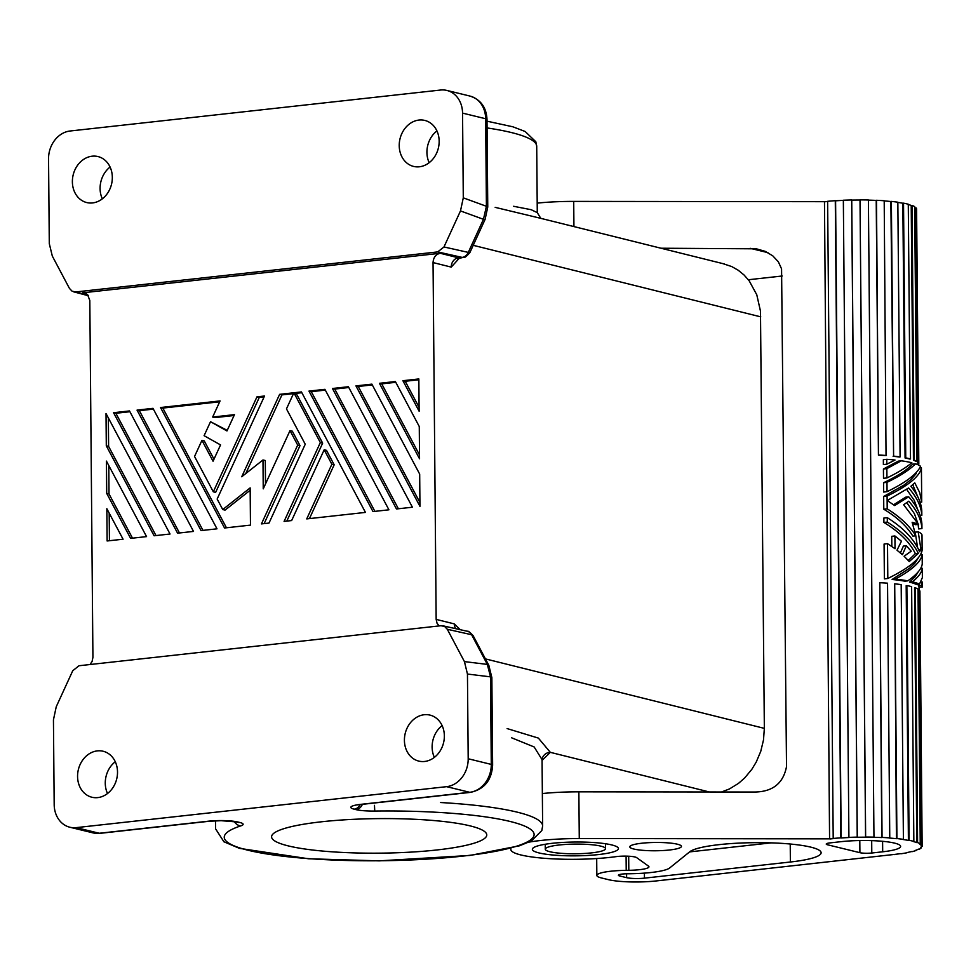 <?xml version="1.0" encoding="UTF-8"?>
<svg xmlns="http://www.w3.org/2000/svg" width="971" height="971" viewBox="0 0 971 971"><rect width="100%" height="100%" fill="white"/><g stroke="black" fill="none" stroke-linecap="round" stroke-linejoin="round"><path stroke-width="1.46" d="M459.234 257.885L462.184 257.4A8.605 7.003 -77.4 0 0 468.289 252.399L483.449 219.312A8.605 1.068 24.6 0 0 485.099 219.397L469.94 252.484C463.082 260.434 464.126 256.113 463.058 257.461L457.305 258.747L457.778 257.922M463.131 257.449A8.605 4.552 83.7 0 1 462.184 257.4L437.715 251.914L443.978 246.962L468.289 252.399A8.605 1.068 24.6 0 0 469.903 252.533M348.807 387.514L334.764 389.068L398.377 508.768M90.012 664.528L92.099 661.445L92.925 657.343L89.818 300.537L87.633 294.759L85.266 293.181L82.474 292.841L440.239 253.273C435.833 254.268 433.43 257.364 433.042 262.571L436.161 619.389L437.059 623.297L439.195 625.919M88.033 295.22L75.762 291.943L437.715 251.914M201.058 530.591L216.994 528.819L152.981 408.342L137.045 410.114L201.058 530.591M110.087 167.048A23.668 19.736 -76.3 0 0 102.331 198.837M332.458 388.497L396.471 508.974L412.408 507.214L348.395 386.737L332.458 388.497L334.764 389.068M109.189 513.101L109.432 540.713M107.126 540.968L123.062 539.208L106.846 508.695L107.126 540.968M440.239 253.273L458.458 257.813A8.605 7.21 -76 0 0 451.224 267.098L459.671 257.837M455.727 628.686A8.605 7.21 104 0 1 454.343 623.916L460.242 629.693M723.067 263.687L731.77 266.576L738.191 270.229L744.029 274.975L749.139 280.74L756.773 294.759L760.475 311.121L764.347 728.371L763.497 739.951L760.766 751.311L756.251 762.017L751.809 769.372L744.636 778.002L738.47 783.391L729.452 788.95L721.489 791.996M108.776 465.522L109.019 493.96L132.505 538.165M325.321 390.111L311.29 391.665L374.891 511.365M193.508 531.416L129.495 410.939L113.571 412.711L177.584 533.176L193.508 531.416M486.993 119.469L487.758 207.017A8.605 1.384 179.5 0 0 486.41 206.289L483.449 219.312L460.485 210.925L463.288 197.841L486.41 206.289L485.646 118.741A8.605 1.384 -0.5 0 1 486.993 119.469C486.398 107.405 480.718 99.6 469.976 96.068L446.878 90.437M262.983 459.963L263.238 488.85L290.013 430.614L297.696 445.07L261.442 523.903L268.991 523.078L305.246 444.233L286.469 408.888L293.06 394.554L294.735 394.372L320.345 442.558L284.09 521.403L291.64 520.565L324.18 449.791L331.864 464.247L306.739 518.902L365.448 512.409L301.435 391.932L279.624 394.347L241.73 476.761L262.983 459.963L265.301 460.521L265.496 483.922M372.985 511.571L388.922 509.811L324.909 389.335L308.972 391.095L372.985 511.571M419.958 506.377L419.678 474.091L371.881 384.14L355.944 385.9L419.958 506.377M419.132 411.231L418.841 378.945L402.904 380.705L419.132 411.231M204.092 435.688L210.513 421.717L226.971 430.954L234.472 414.641L212.661 417.057L220.077 400.926L160.531 407.517L224.544 527.993L250.469 525.117L250.142 487.891L222.747 509.557L217.152 499.045L264.525 396.01L256.975 396.848L213.317 491.812L194.54 456.479L201.956 440.349L213.05 461.225L220.551 444.924L204.092 435.688M154.098 535.774L170.034 534.014L106.021 413.537L106.3 445.823L154.098 535.774M106.713 493.402L130.612 538.371L146.548 536.611L106.434 461.116L106.713 493.402L109.019 493.96M419.545 458.798L419.266 426.524L395.367 381.542L379.43 383.302L419.545 458.798M379.43 383.302L381.737 383.873L419.508 454.962M395.767 382.319L381.737 383.873M540.798 218.366L537.279 212.637L531.198 209.712L513.586 206.289M539.827 218.111L495.174 207.357M213.317 491.812L215.623 492.382L259.293 397.406L264.136 396.872M153.394 409.119L139.363 410.672L202.963 530.372M463.288 197.841L462.548 113.109A25.816 21.532 -76.3 0 0 446.866 90.437A25.816 21.532 -76.3 0 0 440.543 90.036L70.118 131A25.816 21.532 103.7 0 0 48.55 158.892L49.29 243.624L52.313 256.065L69.427 288.375L72.109 291.203L75.762 291.943M222.747 509.557L225.054 510.115L250.166 490.258M429.17 162.691A23.668 19.736 103.7 0 1 436.926 130.903M279.624 394.347L281.93 394.906L245.76 473.581M92.561 202.927A23.668 19.736 -76.3 0 0 112.09 181.237A23.668 19.736 -76.3 0 0 98.654 156.744A23.668 19.736 -76.3 0 0 92.148 156.197A23.668 19.736 -76.3 0 0 72.534 178.615A23.668 19.736 -76.3 0 0 87.232 202.672A23.668 19.736 -76.3 0 0 92.561 202.927M297.696 445.07L300.003 445.628L264.148 523.612M290.013 430.614L292.32 431.173L300.003 445.628M129.908 411.716L115.877 413.27L179.477 532.97M418.853 379.758L405.223 381.275L419.096 407.383M113.571 412.711L115.877 413.27M324.18 449.791L326.487 450.35L334.17 464.806L309.446 518.599M137.045 410.114L139.363 410.672M402.904 380.705L405.223 381.275M418.987 120.052A23.668 19.736 103.7 0 1 424.813 120.428A23.668 19.736 103.7 0 1 438.977 144.667A23.668 19.736 103.7 0 1 419.399 166.781A23.668 19.736 103.7 0 1 413.634 166.429A23.668 19.736 103.7 0 1 399.409 142.203A23.668 19.736 103.7 0 1 418.987 120.052M443.978 246.962L460.485 210.925M320.345 442.558L322.651 443.128L286.797 521.099M294.735 394.372L297.041 394.93L322.651 443.128M301.835 392.709L281.93 394.906M331.864 464.247L334.17 464.806M467.549 631.332A8.605 7.003 102.6 0 1 471.627 634.731L487.333 664.407A8.605 3.471 -27.9 0 1 488.838 665.353L473.132 635.665C469.964 632.194 468.058 630.725 467.403 631.296L442.982 625.822M360.241 804.583A8.605 7.173 103.7 0 1 354.148 809.171A21.52 3.459 -0.5 0 1 360.763 804.352A8.605 4.552 83.7 0 0 361.637 804.413L356.406 804.971M362.377 804.328A8.605 7.173 103.7 0 1 355.969 809.62A21.52 3.459 179.5 0 0 374.745 811.052L374.478 805.335M106.3 445.823L108.606 446.381L155.991 535.567M108.364 417.955L108.606 446.381M374.745 811.052A154.935 24.87 179.5 0 1 532.666 837.961A154.935 24.87 179.5 0 1 333.15 860.027A154.935 24.87 179.5 0 1 240.82 825.872A21.52 3.459 179.5 0 0 239.752 822.461A8.605 7.173 103.7 0 1 237.531 822.303M471.627 634.731L447.315 629.281L444.621 626.465L440.98 625.725L79.027 665.742L72.764 670.706L56.245 706.742L53.441 719.827L54.182 804.546A25.816 21.532 -76.3 0 0 69.851 827.231L92.949 832.863L100.159 833.324L209.105 821.272L221.133 820.689L235.819 821.891A8.605 7.173 103.7 0 0 237.944 822.024A21.52 3.459 179.5 0 0 208.231 821.211L99.285 833.264L76.199 827.632L446.624 786.668L469.709 792.3L360.763 804.352M549.987 851.749A30.125 4.831 -0.5 0 1 545.301 849.382A30.125 4.831 -0.5 0 1 566.409 844.394A30.125 4.831 -0.5 0 1 600.818 846.129A30.125 4.831 -0.5 0 1 605.503 848.848A30.125 4.831 -0.5 0 1 583.316 853.533A30.125 4.831 -0.5 0 1 549.987 851.749M709.388 791.984L550.339 752.343L542.061 760.439M215.489 820.798L215.562 828.809L223.913 841.784L239.424 848.351L308.511 858.765L379.212 860.864L469.855 855.451L519.339 845.838L531.404 840.947L541.83 830.545L542.631 825.957L542.061 759.638L534.159 746.966L511.62 737.802M69.851 827.231A25.816 21.532 -76.3 0 0 76.199 827.632M160.531 407.517L162.837 408.075L226.437 527.775M219.677 401.788L162.837 408.075M308.972 391.095L311.29 391.665M447.315 629.281L464.429 661.603L487.333 664.407L490.513 676.86L491.277 764.408A25.816 21.532 103.7 0 1 469.709 792.3A8.605 4.552 -96.3 0 0 470.583 792.36C484.359 789.241 491.702 780.174 492.625 765.136A8.605 1.384 -0.5 0 0 491.277 764.408L468.192 758.764A25.816 21.532 103.7 0 1 446.624 786.668M464.429 661.603L467.452 674.044L468.192 758.764M424.594 761.47A23.668 19.736 -76.3 0 0 444.208 739.052A23.668 19.736 -76.3 0 0 429.51 714.996A23.668 19.736 -76.3 0 0 424.181 714.741A23.668 19.736 -76.3 0 0 404.652 736.431A23.668 19.736 -76.3 0 0 418.088 760.912A23.668 19.736 -76.3 0 0 424.594 761.47M97.343 750.886A23.668 19.736 103.7 0 1 103.096 751.238A23.668 19.736 103.7 0 1 117.333 775.465A23.668 19.736 103.7 0 1 97.743 797.604A23.668 19.736 103.7 0 1 91.954 797.252A23.668 19.736 103.7 0 1 77.753 773.013A23.668 19.736 103.7 0 1 97.343 750.886M507.117 728.578L538.371 738.094L550.339 752.343A8.605 8.472 12.6 0 0 542.17 758.824M442.121 725.592A23.668 19.736 -76.3 0 0 434.365 757.38M436.901 849.965A107.599 17.272 -0.5 0 1 327.118 851.446A107.599 17.272 -0.5 0 1 271.589 836.699A107.599 17.272 -0.5 0 1 321.45 821.794A107.599 17.272 -0.5 0 1 430.821 820.289A107.599 17.272 -0.5 0 1 486.762 834.914A107.599 17.272 -0.5 0 1 436.901 849.965M201.956 440.349L204.262 440.907L213.984 459.198M210.513 421.717L227.238 430.371M234.072 415.503L214.967 417.615L212.661 417.057M256.975 396.848L259.293 397.406M467.452 674.044L490.513 676.86A8.605 1.384 179.5 0 1 491.86 677.588L492.625 765.136M107.514 793.525A23.668 19.736 103.7 0 1 115.27 761.737M355.944 385.9L358.25 386.47L419.921 502.529M372.294 384.917L358.25 386.47M748.374 279.745L782.25 275.995M660.96 248.224L756.397 248.819L765.209 251.355L772.746 255.81L778.366 261.83L781.57 268.87L786.522 766.58C783.33 783.221 772.807 791.705 754.94 792.033L578.862 791.838L579.274 838.556L829.574 838.847L824.476 201.798L829.574 838.847M537.206 203.109A64.559 10.365 -0.5 0 1 573.703 201.398L824.015 201.677M542.352 793.55A64.559 10.365 -0.5 0 1 578.862 791.838M894.23 854.456L655.995 880.964A34.434 5.523 -0.5 0 1 608.465 879.665L601.547 877.978A30.125 4.831 -0.5 0 1 596.862 875.624A30.125 4.831 -0.5 0 1 626.222 870.344L628.807 870.307A20.658 3.314 -0.5 0 0 648.956 866.812A20.658 3.314 -0.5 0 0 648.47 866.108L636.697 857.648A12.914 2.076 -0.5 0 0 615.978 856.653A64.559 10.365 -0.5 0 1 548.178 858.57A64.559 10.365 -0.5 0 1 510.867 849.698M920.472 847.817L921.321 847.829L921.309 846.481A59.389 9.54 179.5 0 1 920.472 847.817M922.147 846.202L919.925 591.473A60.251 9.674 179.5 0 0 919.549 590.392L918.687 590.417L920.909 845.158L921.77 845.134A60.251 9.674 179.5 0 1 922.147 846.202A60.251 9.674 179.5 0 1 922.134 846.481L921.273 846.481M920.909 845.158A59.389 9.54 179.5 0 0 919.416 843.86L920.241 843.823A60.251 9.674 179.5 0 0 917.583 842.561L916.794 842.622A59.389 9.54 179.5 0 0 913.104 841.469L913.845 841.384A60.251 9.674 179.5 0 0 909.087 840.316L908.407 840.413A59.389 9.54 179.5 0 0 902.824 839.478L903.406 839.369A60.251 9.674 179.5 0 0 896.925 838.568L896.427 838.677A59.389 9.54 179.5 0 0 889.375 838.046L889.764 837.912A60.251 9.674 179.5 0 0 882.056 837.439L881.777 837.572A59.389 9.54 179.5 0 0 873.791 837.293L873.961 837.148A60.251 9.674 179.5 0 0 865.634 837.051L865.574 837.184A59.389 9.54 179.5 0 0 857.296 837.269L857.223 837.123A60.251 9.674 179.5 0 0 848.909 837.39L849.103 837.524A59.389 9.54 179.5 0 0 841.153 837.973L840.85 837.852A60.251 9.674 179.5 0 0 833.203 838.471L833.604 838.592A59.389 9.54 179.5 0 0 830.035 838.956M529.061 842.112A64.559 10.365 -0.5 0 1 579.274 838.556M894.23 854.614L893.769 854.504A59.389 9.54 179.5 0 0 900.433 853.655L900.991 853.764A60.251 9.674 179.5 0 0 906.987 852.769L906.344 852.684A59.389 9.54 179.5 0 0 911.393 851.579L912.109 851.652A60.251 9.674 179.5 0 0 916.26 850.438L915.483 850.39A59.389 9.54 179.5 0 0 918.53 849.127L919.343 849.164A60.251 9.674 179.5 0 0 921.321 847.829M871.788 853.011A8.605 1.384 -0.5 0 1 859.905 852.684L827.583 844.794A8.605 1.384 -0.5 0 1 826.236 844.066A8.605 1.384 -0.5 0 1 830.229 842.864L841.117 841.663A38.731 6.214 179.5 0 1 900.578 846.081A38.731 6.214 179.5 0 1 882.688 851.798L871.788 853.011L871.679 840.631M644.453 878.148L790.382 862.005A66.344 10.645 179.5 0 0 820.944 851.98A66.344 10.645 179.5 0 0 758.921 842.658A66.344 10.645 179.5 0 0 689.75 851.773L669.65 867.977A42.178 6.773 179.5 0 1 627.29 873.779A8.703 1.396 179.5 0 0 618.393 875.199A8.703 1.396 179.5 0 0 619.753 875.988L626.623 877.663A12.914 2.076 179.5 0 0 644.453 878.148L644.404 873.123M677.406 844.212A25.816 4.151 179.5 0 0 648.834 842.67A25.816 4.151 179.5 0 0 629.803 846.688A25.816 4.151 179.5 0 0 633.82 849.03A25.816 4.151 179.5 0 0 663.327 850.511A25.816 4.151 179.5 0 0 681.411 846.239A25.816 4.151 179.5 0 0 677.406 844.212M611.718 844.928A43.04 6.906 -0.5 0 1 618.442 848.557A43.04 6.906 -0.5 0 1 587.491 855.463A43.04 6.906 -0.5 0 1 539.087 852.951A43.04 6.906 -0.5 0 1 532.363 849.322A43.04 6.906 -0.5 0 1 563.326 842.403A43.04 6.906 -0.5 0 1 611.718 844.928M689.604 851.895L771.253 842.864M918.797 464.053A60.251 9.674 179.5 0 0 918.809 463.786A60.251 9.674 179.5 0 0 918.432 462.718L917.571 462.73A59.389 9.54 179.5 0 1 917.947 463.786L917.959 464.745L918.797 464.053M918.809 463.786L916.588 209.044A60.251 9.674 179.5 0 0 916.211 207.976L918.432 462.718M827.644 201.47A59.389 9.54 179.5 0 0 824.476 201.798M843.35 200.378A59.389 9.54 179.5 0 0 835.594 200.815L835.291 200.681A60.251 9.674 179.5 0 0 827.632 201.313L833.203 838.471M865.574 837.184L860.015 200.026A59.389 9.54 179.5 0 0 851.737 200.099L851.664 199.965A60.251 9.674 179.5 0 0 843.35 200.232L848.909 837.39M860.015 200.026L865.634 837.051M873.961 837.148L868.402 199.99A60.251 9.674 179.5 0 0 860.075 199.88M876.218 200.414L878.439 455.156A59.389 9.54 179.5 0 1 886.038 455.617L884.205 200.754A60.251 9.674 179.5 0 0 876.497 200.281L876.218 200.414A59.389 9.54 179.5 0 0 868.511 200.135M891.366 201.398L893.599 456.139A60.251 9.674 179.5 0 1 900.081 456.94L897.847 202.211A60.251 9.674 179.5 0 0 891.366 201.398L890.868 201.519A59.389 9.54 179.5 0 0 884.205 200.912M902.848 203.242L905.069 457.984L905.749 457.887A60.251 9.674 179.5 0 1 910.507 458.967L908.286 204.226A60.251 9.674 179.5 0 0 903.528 203.157L902.848 203.242A59.389 9.54 179.5 0 0 897.859 202.393M911.223 205.464L913.456 460.205A59.389 9.54 179.5 0 1 916.078 461.443L916.903 461.395L914.682 206.665A60.251 9.674 179.5 0 0 912.024 205.403L911.223 205.464A59.389 9.54 179.5 0 0 908.286 204.505M916.211 207.976L915.35 208A59.389 9.54 179.5 0 0 914.694 207.296M835.291 200.681L840.85 837.852M835.594 200.815L841.153 837.973M857.223 837.123L851.664 199.965M851.737 200.099L857.296 837.269M890.868 201.519L893.599 456.139M900.081 456.94L899.486 457.05A59.389 9.54 179.5 0 0 893.089 456.261M905.749 457.887L903.528 203.157M915.35 208L917.571 462.73M910.507 458.967L909.766 459.04A59.389 9.54 179.5 0 0 905.069 457.984M889.764 837.912L887.543 583.183A60.251 9.674 179.5 0 0 879.835 582.709L881.777 837.572M896.427 838.677L894.704 583.826L896.925 838.568M908.407 840.413L906.186 585.671L906.865 585.574L909.087 840.316M916.794 842.622L914.561 587.88L915.362 587.819L917.583 842.561M917.644 496.521L912.776 484.687M917.753 509.763L914.33 500.502L906.671 489.384M893.575 504.786L905.797 497.128L908.71 496.812C916.903 506.037 921.309 515.152 921.904 524.158L921.94 528.576L918.663 528.928M918.517 528.212L918.141 524.413M918.105 524.17L914.439 513.744L906.793 502.626M921.94 528.576C921.345 519.57 916.94 510.455 908.747 501.218L903.637 504.738L918.53 524.364L915.544 524.692A59.389 9.54 179.5 0 0 912.509 523.515M918.53 524.364A62.836 10.086 -0.5 0 0 912.145 522.289L915.811 535.798L912.886 536.113C906.72 526.136 897.01 517.167 883.78 509.217L883.671 496.46L903.843 485.197L911.016 479.553L916.284 473.46M907.824 580.864A62.836 10.086 -0.5 0 0 895.286 579.141C912.17 569.892 921.127 561.699 922.171 554.562L922.244 563.884C921.71 568.8 916.903 574.456 907.824 580.864L904.887 581.18A59.389 9.54 179.5 0 0 892.118 579.481L910.009 567.914L914.9 563.168L918.032 558.386M917.595 547.559L915.204 532.157L918.19 531.829A62.836 10.086 -0.5 0 1 922.001 534.997L922.134 550.156C920.726 558.483 909.293 567.938 887.81 578.485L887.506 543.663L895.031 548.724L894.91 535.968L901.464 541.211L896.998 550.205L902.423 554.708L906.319 545.775L911.211 551.188L904.086 556.237L909.281 561.554L918.348 553.349C912.534 541.879 902.193 531.453 887.324 522.082L887.288 517.664C903.467 527.908 914.233 539.257 919.586 551.746L920.981 549.452L918.19 531.829M887.506 543.663L884.083 544.039L884.387 578.862L887.81 578.485M894.91 535.968L891.742 536.32L891.827 546.467M900.384 552.948L903.382 546.103L906.319 545.775M908.261 560.437L915.374 553.676C909.669 542.109 899.182 531.707 883.901 522.459L883.865 518.041L887.288 517.664M886.778 459.295L883.355 459.684L883.392 464.587L886.814 464.211L886.778 459.295A62.836 10.086 -0.5 0 1 895.019 460.023L886.814 464.211M886.972 482.356L883.549 482.733C896.949 476.433 906.635 470.243 912.631 464.138L915.556 463.81A62.836 10.086 -0.5 0 1 920.581 466.371C916.806 474.164 905.64 482.599 887.057 491.678L886.972 482.356C900.008 476.057 909.536 469.879 915.556 463.81M883.549 482.733L883.634 492.054L887.057 491.678M886.851 468.617L883.428 468.993L898.333 461.128L901.343 460.8A62.836 10.086 -0.5 0 1 911.854 462.754C905.785 467.804 897.483 472.865 886.936 477.938L886.851 468.617L901.343 460.8M883.428 468.993L883.513 478.315L886.936 477.938M919.476 584.154L922.365 577.624L922.292 568.302C921.904 572.247 918.627 576.762 912.424 581.823A62.836 10.086 -0.5 0 1 919.476 584.154L916.466 584.493A59.389 9.54 179.5 0 0 909.524 582.151L915.252 576.616L918.299 571.749M919.027 587.139L919.027 587.321A59.389 9.54 179.5 0 0 919.027 587.224A59.389 9.54 179.5 0 0 918.299 585.756L918.797 584.226M922.292 568.302L920.654 568.484M912.424 581.823L909.524 582.151M922.401 582.03L921.455 585.416A62.836 10.086 -0.5 0 1 922.45 586.945L922.401 582.03L920.775 582.212M922.45 586.945L919.027 587.321L919.064 590.404M921.455 585.416L918.299 585.756M915.811 535.798C909.621 525.894 900.081 516.912 887.203 508.84L887.093 496.084L883.671 496.46M887.203 508.84L883.78 509.217M887.093 496.084C908.565 485.536 920.01 476.081 921.406 467.755L921.71 502.08L919.743 492.685L914.779 482.878L910.883 486.253C917.644 494.627 921.273 502.844 921.782 510.916L921.831 515.334C921.224 506.328 916.83 497.213 908.638 487.976L888.016 500.077L888.028 501.06L894.655 505.563L908.71 496.812M921.71 502.08L920.083 502.262M921.406 467.755L920.071 467.901M921.831 515.334L920.192 515.504M922.171 554.562L920.532 554.744M895.286 579.141L892.118 579.481M920.981 549.452L918.675 549.695M887.324 522.082L883.901 522.459M918.348 553.349L915.374 553.676M916.903 461.395A60.251 9.674 179.5 0 0 914.245 460.145L913.456 460.205M912.024 205.403L914.245 460.145M876.497 200.281L878.439 455.156M886.426 455.496A60.251 9.674 179.5 0 0 878.731 455.023M894.704 583.826A60.251 9.674 179.5 0 1 901.185 584.627L903.406 839.369M906.865 585.574A60.251 9.674 179.5 0 1 911.623 586.654L913.845 841.384M915.362 587.819A60.251 9.674 179.5 0 1 918.02 589.081L920.241 843.823M919.549 590.392L921.77 845.134M879.835 582.709L882.056 837.439M451.224 267.098L433.042 262.571M82.474 292.841L86.48 293.8M454.343 623.916L436.161 619.389M764.347 728.371L485.427 658.896M473.217 245.323L760.766 316.862M487.005 121.181L512.846 126.788L525.153 131.498L535.81 141.73L536.708 146.318A163.541 26.253 179.5 0 0 487.066 127.941M470.777 96.287A25.816 21.532 -76.3 0 1 485.646 118.741L462.548 113.109M240.82 825.872A8.605 7.586 -108.1 0 1 234.788 822.255M209.105 821.272A8.605 4.552 -96.3 0 1 208.231 821.211M237.944 822.024L239.752 822.461M542.631 825.957A163.541 26.253 179.5 0 0 440.567 802.532M92.148 832.645A25.816 21.532 -76.3 0 0 99.285 833.264A8.605 4.552 83.7 0 0 100.244 833.312M354.148 809.171L355.969 809.62M767.927 252.654L750.195 248.321M573.703 201.398L573.934 226.583M626.101 856.131L626.222 870.344M628.686 856.228L628.807 870.307M790.382 862.005L790.224 844.017M619.741 874.483L619.753 875.988M626.598 873.779L626.623 877.663M827.583 844.794L827.571 843.313M859.905 852.684L859.796 840.534M882.688 851.798L882.59 841.299M487.758 207.017L485.099 219.397M73.517 291.786L88.422 295.754M724.378 263.991L540.24 218.208M537.279 212.637L536.708 146.318M235.819 821.891L238.126 822.437M542.267 758.436L542.061 759.638M545.229 844.272L545.277 849.2M488.838 665.353L491.86 677.588M361.637 804.413L470.583 792.36M919.064 591.473L919.027 587.224M510.843 849.504L510.843 848.253M596.692 858.546L596.837 875.429M605.528 848.678L605.479 843.738"/></g></svg>
